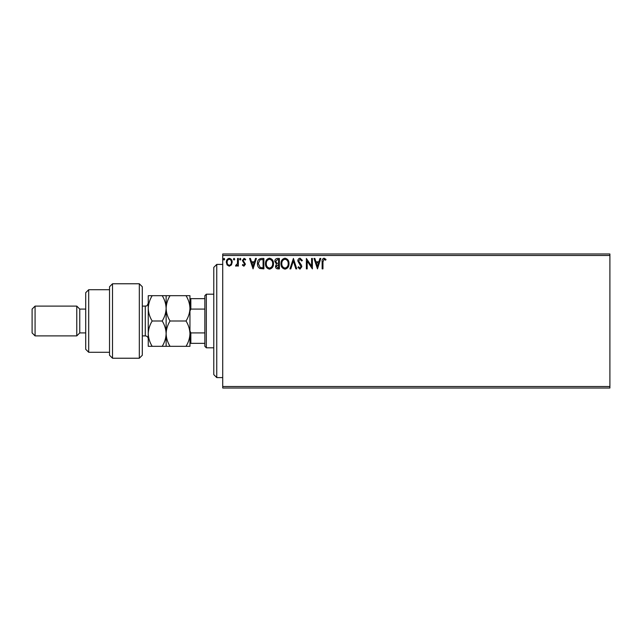 <?xml version="1.0" encoding="UTF-8"?>
<svg xmlns="http://www.w3.org/2000/svg" width="642" height="642" viewBox="0 0 642 642"><rect width="100%" height="100%" fill="white"/><g stroke="black" fill="none" stroke-linecap="round" stroke-linejoin="round"><path stroke-width="0.96" d="M609.9 388.017L222.718 388.017L222.718 386.524L609.9 386.524L609.9 388.017M609.9 255.476L222.718 255.476L222.718 253.983L609.9 253.983L609.9 386.524M231.425 264.945L229.258 266.205L227.099 264.953L226.321 262.241C226.305 260.082 227.284 258.774 229.258 258.325C231.24 258.774 232.227 260.082 232.203 262.241L231.425 264.945M238.351 258.453L238.351 266.069L237.548 266.069L237.548 264.953L236.152 266.205L235.542 265.948L235.927 265.138L237.42 263.629L237.548 258.453L238.351 258.453M243.904 266.205L242.363 265.122L242.828 264.472L243.856 265.274L244.634 264.247L242.363 260.524L244.048 258.325L245.701 259.352L245.244 260.058L244.145 259.256L243.166 260.483L245.437 264.207L243.904 266.205M261.454 258.453L263.878 258.453L263.878 268.878L259.817 268.5C258.124 267.329 257.338 265.676 257.458 263.533C257.346 260.524 258.67 258.83 261.454 258.453M279.382 258.453L279.382 268.878L277.906 268.878C276.317 268.797 275.514 267.939 275.506 266.294L276.477 264.079L274.832 261.414C274.848 259.689 275.667 258.702 277.296 258.453L279.382 258.453M293.41 258.453L296.756 268.878L295.882 268.878L293.346 260.973L290.81 268.878L289.935 268.878L293.41 258.453M311.587 258.453L312.389 258.453L312.389 268.878L307.181 261.101L307.181 268.878L306.378 268.878L306.378 258.453L311.587 266.213L311.587 258.453M322.95 261.944L322.95 268.878L322.148 268.878L322.148 261.84C321.827 259.946 322.461 258.726 324.05 258.188L326.024 259.392L325.614 260.195L324.058 259.256L322.95 261.944M222.718 255.476L222.718 386.524M317.469 268.878L313.994 258.453L314.869 258.453L315.936 261.8L318.865 261.8L319.933 258.453L320.807 258.453L317.469 268.878M300.023 258.188L302.366 260.467L301.716 260.997L300.079 259.256L298.626 261.021L301.419 265.13L301.828 266.711L299.966 269.142L297.952 267.385L298.586 266.743L299.983 268.075L301.026 266.759L297.824 261.005C297.84 259.448 298.57 258.501 300.023 258.188M289.004 263.621C289.06 266.59 287.744 268.436 285.04 269.142C282.287 268.5 280.931 266.679 280.979 263.669C280.931 260.692 282.263 258.862 284.984 258.188C287.696 258.838 289.036 260.652 289.004 263.621M273.5 263.621C273.556 266.59 272.24 268.436 269.544 269.142C266.783 268.5 265.427 266.679 265.483 263.669C265.427 260.692 266.759 258.862 269.48 258.188C272.192 258.838 273.54 260.652 273.5 263.621M253.052 268.878L249.577 258.453L250.452 258.453L251.52 261.8L254.449 261.8L255.516 258.453L256.391 258.453L253.052 268.878M240.886 259.191L240.22 260.058L239.554 259.191L240.22 258.325L240.886 259.191M234.739 259.191L234.073 260.058L233.407 259.191L234.073 258.325L234.739 259.191M224.716 259.191L224.05 260.058L223.384 259.191L224.05 258.325L224.716 259.191M316.281 262.867L317.405 266.366L318.52 262.867L316.281 262.867M281.782 263.669C281.75 266.061 282.817 267.521 285.008 268.075C287.183 267.497 288.25 266.013 288.202 263.621C288.242 261.254 287.175 259.793 285.008 259.256C282.809 259.793 281.734 261.27 281.782 263.669M277.745 267.81L278.58 267.81L278.58 264.472L276.309 266.278L277.745 267.81M278.171 263.397L278.58 263.397L278.58 259.52L277.657 259.52L275.635 261.414L276.895 263.276L278.171 263.397M266.286 263.669C266.245 266.061 267.321 267.521 269.504 268.075C271.678 267.497 272.746 266.013 272.698 263.621C272.738 261.254 271.67 259.793 269.504 259.256C267.305 259.793 266.229 261.27 266.286 263.669M263.076 267.81L263.076 259.52L260.066 259.785L258.261 263.541L260.243 267.513L263.076 267.81M251.865 262.867L252.988 266.366L254.104 262.867L251.865 262.867M227.124 262.233C227.091 263.854 227.806 264.865 229.266 265.274C230.727 264.865 231.433 263.854 231.401 262.233C231.441 260.62 230.727 259.633 229.266 259.256C227.798 259.633 227.091 260.628 227.124 262.233M216.755 377.592L213.778 374.607L213.778 267.393L216.755 264.408L216.755 377.592L222.718 377.592M206.331 347.803L204.846 346.319L204.846 295.681L206.331 294.197L206.331 347.803L213.778 347.803M204.846 309.083L190.843 309.083L189.952 311.129M189.952 330.871L190.843 332.917L190.843 343.342L189.952 343.342M204.846 332.917L190.843 332.917M189.952 298.658L190.843 298.658L190.843 309.083M204.846 298.658L190.843 298.658M204.846 343.342L190.843 343.342M139.322 283.772L142.299 286.749L142.299 355.251L139.322 358.228L139.322 283.772L112.519 283.772L112.519 358.228L139.322 358.228M88.692 352.273L85.707 349.296L85.707 292.704L88.692 289.727L88.692 352.273L109.533 352.273M85.707 332.917L79.752 332.917L79.752 309.083L76.775 306.106L76.775 335.894L35.077 335.894L35.077 306.106L76.775 306.106M35.077 335.894L32.1 332.917L32.1 309.083L35.077 306.106M112.519 358.228L109.533 355.251L109.533 286.749L112.519 283.772M186.036 295.681C188.483 299.621 189.791 303.843 189.952 308.345C189.799 312.79 188.499 317.004 186.036 321C188.491 324.964 189.791 329.185 189.952 333.655C189.791 338.141 188.483 342.363 186.036 346.319L189.952 346.319L189.952 295.681L162.209 295.681C164.657 299.621 165.965 303.843 166.126 308.345C166.278 303.899 167.578 299.678 170.042 295.681M166.126 346.319L166.126 333.655C165.973 338.125 164.665 342.338 162.209 346.319L170.042 346.319C167.586 342.346 166.286 338.133 166.126 333.655C166.286 329.177 167.594 324.956 170.042 321C167.594 317.06 166.286 312.839 166.126 308.345L166.126 295.681M170.042 321L186.036 321M170.042 346.319L186.036 346.319M166.126 333.655L166.126 308.345C165.973 312.79 164.673 317.004 162.209 321C164.665 324.964 165.965 329.185 166.126 333.655M152.17 295.681C149.714 299.678 148.406 303.899 148.254 308.345C148.422 312.839 149.722 317.06 152.17 321C149.714 324.972 148.414 329.194 148.254 333.655C148.414 338.133 149.722 342.355 152.17 346.319L148.254 346.319L148.254 295.681L162.209 295.681M152.17 321L162.209 321M152.17 346.319L162.209 346.319M142.299 335.894L145.277 335.894L145.277 306.106C146.232 305.335 146.488 307.606 148.254 303.128M216.755 264.408L222.718 264.408M206.331 294.197L213.778 294.197M79.752 309.083L85.707 309.083M88.692 289.727L109.533 289.727M79.752 332.917L76.775 335.894M145.277 335.894C147.09 336.071 148.077 337.058 148.254 338.872M142.299 306.106L145.277 306.106"/></g></svg>
